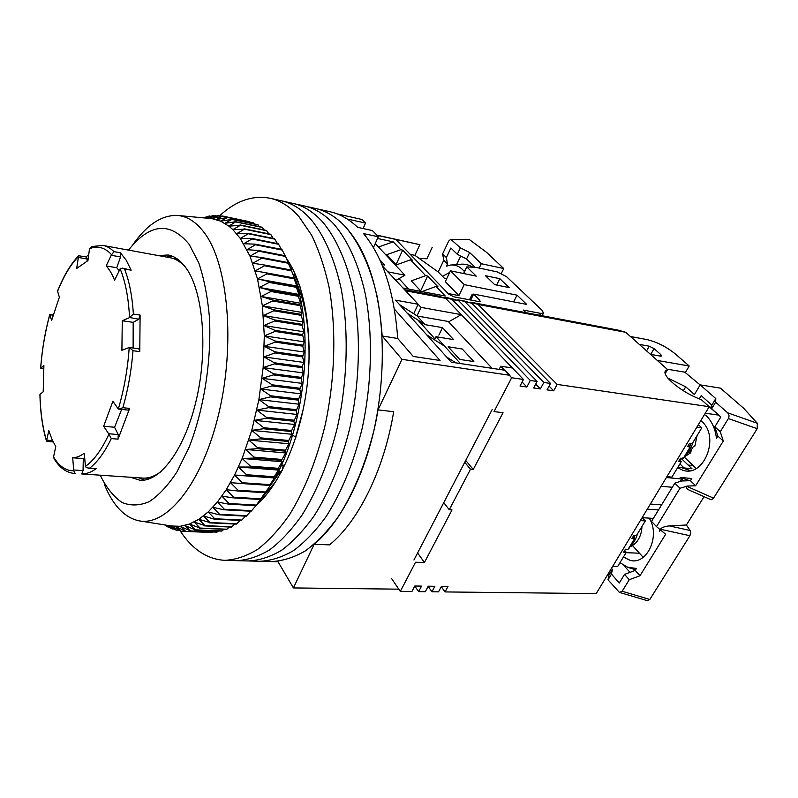 <?xml version="1.0" encoding="UTF-8"?>
<svg xmlns="http://www.w3.org/2000/svg" width="798" height="798" viewBox="0 0 798 798"><rect width="100%" height="100%" fill="white"/><g stroke="black" fill="none" stroke-linecap="round" stroke-linejoin="round"><path stroke-width="1.2" d="M150.124 478.531L145.675 478.072M394.411 309.125L440.057 360.487L413.254 356.447L397.723 338.472C394.242 291.809 382.841 256.846 363.519 233.565L378.272 236.777L375.369 233.555L372.387 230.572L357.694 227.34C349.115 219.181 339.998 214.014 330.342 211.829L315.689 208.527C326.392 210.941 336.387 217.116 345.664 227.061C336.387 217.116 326.392 210.941 315.689 208.527L304.547 206.014C315.16 208.408 325.065 214.592 334.262 224.567C325.065 214.592 315.16 208.408 304.547 206.014L293.255 203.47C303.789 205.844 313.604 212.029 322.711 222.034C313.604 212.029 303.789 205.844 293.255 203.47L281.624 200.847M397.723 338.472L382.182 335.988C378.551 286.362 366.382 250.053 345.664 227.061C359.309 242.931 370.202 266.402 376.965 295.739C384.955 336.058 383.968 384.855 373.943 430.322C365.384 464.406 353.404 493.344 338.003 517.134C327.519 531.388 316.567 542.69 305.145 551.029C293.664 557.593 282.372 561.104 271.27 561.573L277.784 561.343L293.405 587.936L398.781 589.163M382.182 335.988L402.012 359.349L509.972 375.319L505.214 370.302L451.279 362.182L395.499 300.138L418.152 304.267L382.531 266.123M492.186 409.524L413.943 559.996M347.12 218.951L365.524 223.061L362.172 219.53L337.125 213.894M365.524 223.061L363.12 228.527M173.136 258.482L177.565 259.141M402.012 359.349L378.003 409.883L393.673 411.708C384.067 470.142 358.412 521.373 329.544 544.864L314.143 544.296L293.405 587.936M314.143 544.296C342.791 520.585 368.347 468.855 378.003 409.883M418.152 304.267L413.693 313.734M292.567 268.587L290.891 268.278M281.445 465.044L284.786 465.314M407.289 313.255L425.065 324.646L417.254 316.028L399.529 304.617M446.71 357.095L455.997 362.891M460.376 363.549L444.636 346.202L426.74 334.881M378.272 236.777L373.434 247.649M300.128 287.021L294.382 274.462L292.966 274.203M292.577 435.07L295.898 437.264M283.988 466.92L283.051 466.241L282.283 470.291M281.365 472.037L278.682 470.91M381.843 264.477L384.686 265.056L379.738 259.689M375.25 243.56L404.905 275.21L388.397 271.948M396.107 280.327L404.905 275.21M417.254 316.028L448.217 321.454L492.137 368.337M462.271 349.025L473.872 361.574L459.698 359.409L448.197 346.771L462.271 349.025M425.065 324.646L442.501 327.619L453.563 339.589L436.017 336.706L444.636 346.202M438.86 335.12L442.501 327.619M436.017 336.706L434.511 339.798M275.809 481.633L262.333 497.194M280.088 471.937L265.904 491.608M294.253 277.395C305.016 299.729 309.903 328.417 308.926 363.489M303.16 409.663L295.619 437.234M259.849 561.273C270.861 560.795 282.073 557.253 293.474 550.64C304.816 542.241 315.709 530.86 326.153 516.505C341.484 492.546 353.434 463.409 361.993 429.075C372.028 383.289 373.085 334.153 365.225 293.594C358.561 264.088 347.778 240.497 334.262 224.567C347.778 240.497 358.561 264.088 365.225 293.594C373.085 334.153 372.028 383.289 361.993 429.075C353.434 463.409 341.484 492.546 326.153 516.505C315.709 530.86 304.816 542.241 293.474 550.64C282.073 557.253 270.861 560.795 259.849 561.273L248.288 560.964C259.2 560.475 270.322 556.904 281.644 550.251C292.926 541.792 303.749 530.331 314.133 515.867C329.394 491.738 341.315 462.381 349.873 427.808C359.928 381.693 361.065 332.227 353.324 291.42C346.751 261.734 336.098 238.023 322.711 222.034C336.098 238.023 346.751 261.734 353.324 291.42C361.065 332.227 359.928 381.693 349.873 427.808C341.315 462.381 329.394 491.738 314.133 515.867C303.749 530.331 292.926 541.792 281.644 550.251C270.322 556.904 259.2 560.475 248.288 560.964L236.567 560.655C247.39 560.156 258.422 556.555 269.664 549.852C280.866 541.333 291.629 529.792 301.953 515.219C317.145 490.92 329.025 461.354 337.584 426.531C347.649 380.077 348.866 330.272 341.255 289.215C334.791 259.35 324.257 235.53 311.001 219.48C301.993 209.435 292.268 203.251 281.834 200.897C292.268 203.251 301.993 209.435 311.001 219.48C324.257 235.53 334.791 259.35 341.255 289.215C348.866 330.272 347.649 380.077 337.584 426.531C329.025 461.354 317.145 490.92 301.953 515.219C291.629 529.792 280.866 541.333 269.664 549.852C258.422 556.555 247.39 560.156 236.567 560.655L224.707 560.336C235.43 559.837 246.373 556.206 257.535 549.453C268.647 540.874 279.34 529.244 289.614 514.57C304.726 490.082 316.567 460.306 325.125 425.224C335.2 378.442 336.497 328.287 329.025 286.981C324.606 267.16 318.771 249.834 311.499 235.001L299.14 216.886C290.223 206.812 280.597 200.617 270.253 198.293C252.916 194.902 236.058 200.717 219.669 215.719M132.368 245.415C146.373 225.146 161.246 215.151 176.976 215.43C186.951 216.039 196.039 221.784 204.248 232.667C228.019 263.749 235.58 343.439 218.822 413.464C202.233 483.638 166.493 527.059 138.573 520.735C125.525 517.732 114.862 507.329 106.583 489.523L104.309 484.306M207.819 218.203L218.482 215.47L211.929 218.612L222.572 216.049L216.288 219.55L227.53 217.455L220.587 221.116L231.929 219.42L224.787 223.31L235.809 221.734L228.876 226.143L240.417 225.295L232.836 229.605L244.457 229.206L236.647 233.694L248.328 233.754L240.288 238.412L251.649 238.393L252.018 238.951L243.739 243.739L255.151 244.148L255.5 244.767L246.991 249.674L258.432 250.502L258.751 251.18L250.003 256.178L261.465 257.455L261.764 258.193L252.776 263.24L264.238 264.956L264.507 265.754L255.28 270.831L266.731 272.996L266.961 273.844L257.515 278.921L268.926 281.544L269.126 282.432L259.45 287.48L270.801 290.552L270.981 291.489L261.076 296.467L272.357 299.978L272.497 300.956L262.392 305.853L273.584 309.794L273.684 310.801L263.37 315.569L274.462 319.928L274.532 320.976L264.018 325.584L274.981 330.362L275.011 331.429L264.318 335.858L275.14 341.015L275.14 342.103L264.278 346.312L274.951 351.838L274.911 352.955L263.889 356.915L274.382 362.791L274.312 363.908L263.15 367.599L273.465 373.803L273.355 374.92L262.063 378.312L272.188 384.806L272.038 385.923L260.647 389.005L270.562 395.768L270.382 396.875L258.901 399.608L268.597 406.601L268.377 407.698L256.826 410.072L266.303 417.274L266.053 418.342L254.442 420.337L263.689 427.708L263.41 428.755L251.769 430.361L260.776 437.873L260.467 438.89L248.816 440.087L257.584 447.698L257.245 448.676L245.594 449.464L254.123 457.144L253.764 458.082L242.133 458.451L250.422 466.162L250.033 467.049L238.442 467L246.492 474.71L246.083 475.548L234.552 475.079L242.363 482.75L241.934 483.538L230.482 482.65L238.063 490.251L237.614 490.979L226.253 489.683L233.605 497.184L233.136 497.852L221.894 496.147L229.006 503.518L228.537 504.127L217.415 502.022L224.318 509.234L223.829 509.772L212.847 507.289L219.54 514.311L219.051 514.79L208.208 511.927L214.702 518.74L214.213 519.149L203.53 515.937L209.834 522.51L198.832 519.299L204.956 525.613L194.123 522.012L200.089 528.057L189.445 524.077L195.241 529.832L184.807 525.503L190.463 530.939L180.218 526.291L185.744 531.408L175.72 526.441L181.116 531.229L171.311 525.982L180.218 526.291L189.445 524.077L198.832 519.299L208.208 511.927L217.415 502.022L226.253 489.683L234.552 475.079L242.133 458.451L251.769 430.361L258.901 399.608L263.15 367.599L264.318 335.858L262.392 305.853L257.515 278.921L250.003 256.178L240.288 238.412L232.836 229.605L228.876 226.143L220.587 221.116L211.929 218.612L178.513 215.56M128.498 250.113C149.874 223.241 170.104 221.325 189.186 244.378L198.832 262.991C204.059 278.622 207.61 296.806 209.465 317.564C211.64 360.536 203.899 409.613 189.136 447.169L176.957 471.897C167.999 485.513 158.732 495.438 149.186 501.673C139.72 505.693 130.752 506.002 122.284 502.61C114.294 497.264 107.341 488.935 101.416 477.633L100.329 475.219M130.413 477.254L139.869 480.226C160.518 482.152 185.365 448.606 196.657 398.521C208.069 348.546 203.101 292.287 186.523 268.657C181.076 260.826 174.971 256.268 168.208 255.001L158.154 255.53M249.325 221.974L248.537 221.505M254.462 223.999L253.146 222.772L227.071 217.295M259.43 226.662L257.664 224.677L231.49 219.191M264.228 229.954L262.093 227.221L235.809 221.734M268.836 233.874L266.392 230.403L239.999 224.926M273.235 238.422L270.552 234.223L244.058 228.777M138.872 477.822L144.268 480.087M205.156 217.285L203.031 217.774M203.53 217.824L209.276 215.999L204.627 217.924M205.086 217.964L213.884 215.43L207.719 218.203M171.311 525.982L176.597 530.431L167.849 525.413M167.58 525.373L172.198 529.014L165.725 525.074M165.166 524.984L167.939 526.999L164.677 524.904M259.35 501.383L273.245 481.184C302.651 431.798 313.893 342.482 297.644 287.24L288.946 263.639M277.425 243.59L274.542 238.682L247.949 233.265M281.385 249.355L278.352 243.769L251.649 238.393M285.086 255.719L281.953 249.465L255.151 244.148M228.537 504.127L255.939 505.683L270.342 485.374L269.524 485.423L274.482 477.982L273.724 477.563L278.442 470.082L277.714 469.194L282.183 461.723L281.485 460.366L285.694 452.945L284.996 451.109L288.946 443.778L288.238 441.474L291.928 434.272L291.2 431.509L294.612 424.476L293.844 421.254L296.996 414.441L296.178 410.771L299.06 404.207L298.163 400.117L300.796 393.833L299.809 389.334L302.193 383.379L301.105 378.501L303.23 372.895L302.103 366.551L303.918 362.442L302.592 356.856L304.257 352.068L302.781 346.172L304.238 341.823L302.562 334.591L303.858 331.769L302.063 325.345L303.13 321.953L301.165 315.32L302.053 312.427L299.759 304.637L300.647 303.23L298.312 296.257L298.911 294.412L296.377 287.32L296.168 286.442L296.866 286.003L294.133 278.841L293.893 278.003L294.512 278.053L285.325 255.769L258.432 250.502M223.829 509.772L251.161 511.239L255.819 505.723M219.051 514.79L246.293 516.176L250.762 511.219M214.213 519.149L241.375 520.466L245.555 516.136M209.335 522.85L236.407 524.106L240.268 520.416M204.458 525.892L231.44 527.099L234.901 524.037M199.59 528.266L226.472 529.423L229.495 527.009M194.752 529.972L221.535 531.099L224.038 529.323M189.974 531.019L216.647 532.126L218.562 530.979M185.266 531.418L211.839 532.515L213.076 531.977M172.278 256.188L166.493 257.056M209.276 215.999L210.642 216.288M213.884 215.43L216.228 215.919M218.482 215.47L221.944 216.198M223.031 216.148L249.006 221.605M227.53 217.455L253.604 222.931M231.929 219.42L258.123 224.906M236.238 222.024L262.532 227.51M240.417 225.295L266.821 230.762M244.457 229.206L270.961 234.652M248.328 233.754L274.941 239.171M252.018 238.951L278.721 244.318M255.5 244.767L282.302 250.083M258.751 251.18L285.654 256.437M261.465 257.455L288.457 262.632M261.764 258.193L288.756 263.36M264.238 264.956L291.31 270.053M264.507 265.754L291.589 270.841M255.28 270.831L294.512 278.053M266.731 272.996L293.893 278.003M266.961 273.844L294.133 278.841M257.515 278.921L296.866 286.003M168.867 527.039L167.939 526.999M268.926 281.544L296.168 286.442M269.126 282.432L296.377 287.32M259.45 287.48L298.911 294.412M174.064 529.084L172.198 529.014M270.801 290.552L298.133 295.33M270.981 291.489L298.312 296.257M261.076 296.467L300.647 303.23M179.51 530.55L176.597 530.431M272.357 299.978L299.759 304.637M272.497 300.956L299.908 305.604M262.392 305.853L302.053 312.427M185.236 531.398L181.116 531.229M273.584 309.794L301.046 314.312M273.684 310.801L301.165 315.32M263.37 315.569L303.13 321.953M212.318 532.505L185.744 531.408M274.462 319.928L301.983 324.317M274.532 320.976L302.063 325.345M264.018 325.584L303.858 331.769M217.146 532.057L190.463 530.939M274.981 330.362L302.562 334.591M275.011 331.429L302.602 335.649M264.318 335.858L304.238 341.823M222.034 530.959L195.241 529.832M275.14 341.015L302.781 345.095M275.14 342.103L302.781 346.172M264.278 346.312L304.257 352.068M226.971 529.224L200.089 528.057M274.951 351.838L302.622 355.768M274.911 352.955L302.592 356.856M263.889 356.915L303.918 362.442M231.939 526.82L204.956 525.613M274.382 362.791L302.103 366.551M274.312 363.908L302.033 367.649M263.15 367.599L303.23 372.895M236.916 523.767L209.834 522.51M273.465 373.803L301.215 377.394M273.355 374.92L301.105 378.501M262.063 378.312L302.193 383.379M241.874 520.057L214.702 518.74M272.188 384.806L299.958 388.237M272.038 385.923L299.809 389.334M260.647 389.005L300.796 393.833M246.791 515.698L219.54 514.311M270.562 395.768L298.352 399.03M270.382 396.875L298.163 400.117M258.901 399.608L299.06 404.207M251.649 510.71L224.318 509.234M268.597 406.601L296.397 409.703M268.377 407.698L296.178 410.771M256.826 410.072L296.996 414.441M256.417 505.084L229.006 503.518M266.303 417.274L294.103 420.197M266.053 418.342L293.844 421.254M260.607 499.508L233.136 497.852M254.442 420.337L294.612 424.476M261.076 498.85L233.605 497.184M263.689 427.708L291.479 430.481M263.41 428.755L291.2 431.509M265.145 492.745L237.614 490.979M251.769 430.361L291.928 434.272M265.604 492.027L238.063 490.251M260.776 437.873L288.557 440.476M270.342 485.374L269.794 485.344M260.467 438.89L288.238 441.474M269.524 485.423L241.934 483.538M248.816 440.087L288.946 443.778M269.963 484.645L242.363 482.75M257.584 447.698L285.335 450.152M274.482 477.982L234.552 475.079M257.245 448.676L284.996 451.109M273.724 477.563L246.083 475.548M245.594 449.464L285.694 452.945M274.143 476.735L246.492 474.71M254.123 457.144L281.854 459.449M278.442 470.082L238.442 467M253.764 458.082L281.485 460.366M277.714 469.194L250.033 467.049M242.133 458.451L282.183 461.723M278.113 468.316L250.422 466.162M286.871 259.041C304.826 284.826 313.385 335.17 306.981 386.621C300.557 438.082 279.879 484.825 256.128 505.453M180.208 530.939C192.338 549.443 207.171 559.238 224.707 560.336M478.89 301.594L479.628 300.098L473.633 294.083L526.72 304.417L517.044 295.15L464.217 284.627L450.471 270.821L476.226 276.128L466.8 266.891L475.997 267.4L497.104 271.859L506.521 276.657L542.291 310.542L543.468 313.115L540.715 313.385L523.269 310.063L525.982 312.676M479.628 300.098L480.137 301.375L478.541 301.534L453.932 296.846L448.745 294.183L395.808 239.44L419.828 244.667L414.9 255.34L438.252 271.988L444.616 278.492L446.621 278.891M377.005 235.32L419.828 244.667M403.209 288.038L445.254 296.028L436.037 286.442L437.972 286.811L427.618 276.058L425.693 275.669L410.481 259.839L412.376 260.228L402.651 250.123L400.766 249.724L393.195 241.854L377.524 238.462M494.7 284.657L509.134 287.589L499.817 278.672L485.453 275.699L494.7 284.657M469.483 299.809L472.117 294.422L473.354 294.661M463.598 273.524L466.8 266.891M464.217 284.627L458.9 295.599L445.294 281.674L450.471 270.821M513.633 301.873L517.044 295.15M458.9 295.599L448.107 293.524M470.71 300.048L473.633 294.083M410.232 254.353L414.9 255.34M419.938 244.677L376.816 235.111M378.471 247.001L393.195 241.854M408.616 289.066L398.98 278.662M421.933 291.599L436.037 286.442M425.693 275.669L411.289 280.886L421.204 291.46M400.766 249.724L386.711 254.682L396.287 264.896L410.481 259.839M402.651 250.123L396.037 264.627M427.618 276.058L420.656 290.871M542.091 315.729L542.67 314.641M499.817 278.672L496.655 285.046M432.217 247.31L426.86 258.801L419.09 258.323M473.812 267.28L474.221 266.432M464.526 271.609L463.568 270.672L464.855 270.931M472.985 267.23C468.805 264.697 464.416 263.719 459.818 264.308L451.977 264.936M438.242 271.988L443.778 260.278L447.479 263.978L446.431 266.163L450.321 265.076C455.329 264.477 459.748 266.342 463.568 270.672M447.479 263.978L446.351 257.555L450.88 247.998L457.304 254.283L466.551 258.991L474.441 266.642L474.122 267.3M501.363 273.355L503.757 268.537L486.531 252.318L469.214 239.45L450.94 239.29M449.683 272.467L442.471 276.298M460.725 256.018L456.636 264.567M466.551 258.991L469.653 252.547L481.284 263.719L479.169 268.068M457.304 254.283L460.386 247.839L469.653 252.547M446.351 257.555L442.631 253.864L448.636 241.146L450.79 239.29L460.386 247.839M481.284 263.719L503.757 268.537M443.778 260.278L442.631 253.864M431.937 591.777L434.87 586.301L428.237 586.201L425.314 591.707L418.631 591.627L421.553 586.111L414.81 586.011L411.898 591.557L400.317 591.428L415.529 562.231L424.426 562.49L452.017 509.922L449.274 509.752L470.491 469.254L473.244 469.493L503.049 412.706L494.032 411.588L511.668 377.743L523.458 379.469L520.007 386.023L526.86 387L530.311 380.476L537.104 381.474L533.653 387.968L540.386 388.925L543.837 382.461L550.52 383.439L547.059 389.873L553.672 390.811L557.134 384.407L709.223 406.701L596.206 593.612L445.045 591.926L447.977 586.49L441.454 586.39L438.521 591.857L431.937 591.777L428.137 586.39M391.539 578.47L400.317 591.428M417.603 552.964L424.426 562.49M470.491 469.254L464.745 462.291M443.768 502.64L449.274 509.752M465.723 460.416L473.244 469.493M511.668 377.743L500.745 366.222L512.476 368.018L523.458 379.469M499.119 369.384L500.745 366.222M709.223 406.701L701.252 399.599C682.011 392.835 660.465 374.99 665.751 370.621L667.557 369.574L625.742 332.317L478.032 304.437L557.134 384.407M478.032 304.437L470.561 302.193L617.881 330.073L625.742 332.317M667.557 369.574L665.263 373.524M445.045 591.926L441.294 586.69M416.995 315.858L421.005 307.37L405.743 290.791L445.653 298.322L438.301 296.078L404.776 289.734M530.311 380.476L452.227 299.559L458.76 300.796L451.359 298.552L444.855 297.325L444.536 297.983M457.813 299.779L471.658 303.23L464.207 300.986L457.813 299.779L457.503 300.417M470.561 302.193L470.261 302.811M549.074 386.112L553.672 390.811M657.333 360.467L689.193 365.993L675.467 354.053C666.44 346.801 656.963 341.983 647.038 339.599L630.45 336.507M639.248 344.357L649.253 346.182L654.051 348.616L660.804 354.581L661.592 356.008L660.515 356.127L650.48 354.362M667.118 369.175L685.502 372.277L689.193 365.993M679.916 463.907L684.145 467.997M683.567 480.915L681.562 478.95L666.39 477.543M661.582 504.895L650.35 504.067M642.121 517.683L653.363 518.391M434.95 338.901L417.923 320.068M452.227 299.559L444.855 297.325M445.653 298.322L512.476 368.018M672.325 487.269L661.093 486.301M681.562 478.95L679.996 481.513M658.52 509.932L647.278 509.144M421.005 307.37L461.304 314.641L448.586 321.853M526.86 387L522.111 382.023M471.658 303.23L550.52 383.439M418.631 591.627L414.78 586.071M465.234 302.013L543.837 382.461M458.76 300.796L537.104 381.474M535.707 384.087L540.386 388.925M680.554 458.232L678.649 461.374L681.283 461.653L671.896 477.124L666.919 476.665M689.751 446.531L690.799 443.578M691.168 450.571L690.699 452.805L689.113 453.464L692.973 447.109L695.088 445.573M634.929 535.568L634.001 538.012M630.979 546.869L636.206 542.53M684.923 457.683L693.143 465.563L688.115 465.044L692.006 468.785L677.871 467.269M677.622 467.688L681.562 469.703C703.257 479.578 720.913 436.686 701.372 421.125M688.115 465.044L682.001 459.159M709.991 407.429L720.784 417.055M708.883 407.269L710.649 407.529L711.826 405.584M623.906 565.513L630.001 572.365M667.886 378.122L685.711 386.791L694.42 394.561L700.185 384.875L715.796 398.581L715.636 402.212L727.646 412.795C729.182 414.481 729.422 416.406 728.375 418.561L757.212 428.696L713.542 498.142L711.437 499.718L710.569 499.538L689.213 490.132C686.799 488.965 685.971 487.688 686.709 486.301L679.996 488.256L674.839 483.149L651.537 521.393L656.495 526.6L665.652 534.251L639.986 575.737L635.218 570.43L636.465 568.405L627.916 567.368L619.976 562.68M635.218 570.43L624.555 574.38L619.258 583.039L611.458 574.091L612.405 569.393L611.487 568.346M728.375 418.561L720.275 431.728L714.828 426.8L720.843 416.965L711.656 408.776L711.846 405.105L701.183 395.638L699.257 398.84M705.282 413.214L718.599 415.1M714.828 426.8L717.861 436.097L716.464 438.351C715.317 428.676 711.736 420.925 705.721 415.11M696.205 468.496L693.143 465.563M643.268 557.363L632.505 545.583M700.155 384.935L684.744 372.147M757.212 428.696L757.322 423.279L743.646 408.237L720.424 388.137L700.185 384.875M659.397 531.129L660.325 529.613M623.517 556.854L628.704 559.747C645.712 567.198 661.073 536.795 649.293 518.261M626.051 552.675L639.467 553.204M612.405 569.393L608.964 575.069L608.056 574.021M611.458 574.091L607.996 579.807L608.964 575.069M624.555 574.38L629.263 579.717L622.161 591.268L619.428 592.395L607.996 579.807M715.796 398.581L711.846 405.105M683.367 390.751L685.711 386.791M715.636 402.212L711.656 408.776M717.861 436.097L723.297 441.045L695.637 485.773L690.42 480.685L691.766 478.511L680.185 477.423M674.839 483.149L681.692 480.975L690.42 480.685M660.165 529.473L660.305 529.234C661.851 527.438 664.864 526.331 669.342 525.912L686.38 524.994L704.075 496.675M619.428 592.395L647.467 600.704L649.811 599.468L689.911 535.717L690.809 532.535L690.15 530.49L686.38 524.994M639.986 575.737L629.263 579.717M723.297 441.045L720.275 431.728M686.859 486.062L695.637 485.773M656.495 526.6L679.996 488.256M680.574 458.192L683.208 458.471L690.2 446.95L688.405 445.264M698.35 424.686L701.801 427.838L696.834 427.189M701.801 427.838L692.155 443.738L689.522 443.419L687.567 446.651L690.2 446.95M681.283 461.653L679.517 459.947M612.595 566.5L617.572 566.65L626.29 552.286L623.657 552.176L625.442 549.214L628.086 549.323L634.57 538.63L632.934 536.855M642.3 517.693L645.333 520.895L640.365 520.595M645.333 520.895L636.385 535.648L633.752 535.508L631.936 538.5L634.57 538.63M626.29 552.286L624.674 550.49M186.493 268.617C181.585 262.472 176.198 258.851 170.333 257.764L103.012 245.445C106.872 246.173 110.523 248.228 113.964 251.639L111.221 255.28L120.548 256.946L116.737 267.739L119.181 270.662M86.164 256.976L88.708 254.472M113.964 251.639L120.458 252.816L126.184 260.168L131.151 270.163L122.443 268.138L120.129 268.836C125.356 281.355 128.498 297.574 129.555 317.514L138.762 319.23L133.176 322.352L133.116 348.008M53.157 441.922L46.703 441.384L46.573 440.686C42.603 427.548 40.399 412.117 39.98 394.392L39.92 394.99C40.349 412.506 42.543 427.878 46.493 441.104M52.548 440.646L46.723 440.157L46.573 440.686M131.151 270.163L124.558 269.026C129.256 280.926 132.199 295.938 133.386 314.073L140.109 315.09L139.77 351.609L132.997 350.711C131.421 370.651 128.039 389.653 122.862 407.708L129.635 408.406L118.044 439.159L111.311 438.581C104.478 452.576 97.206 462.451 89.516 468.217L86.264 467.608L85.446 466.371L84.269 453.214C80.309 456.147 76.458 457.673 72.698 457.783L73.755 470.74C65.905 470.91 59.172 466.311 53.536 456.935L55.78 446.611L51.97 439.339L48.788 430.561L46.723 440.157M89.516 468.217L95.72 468.815L88.219 468.286M49.825 314.582L49.755 314.512C45.107 331.689 42.065 349.504 40.638 367.978L40.688 368.137C42.104 349.604 45.147 331.759 49.825 314.582L53.047 315.29M39.98 394.392L43.202 391.788L43.9 365.504L40.698 368.137L43.681 368.486M96.119 468.675C91.172 472.296 86.354 474.042 81.685 473.932L142.623 478.072C148.618 478.511 154.782 476.326 161.116 471.528M74.324 473.453C66.384 472.645 59.69 467.828 54.254 458.99L53.536 456.935M75.182 473.493L73.755 470.74M81.685 473.932L83.062 470.63L73.725 469.982M84.698 458.481L83.291 458.581L83.062 470.63M111.311 438.581L108.887 434.262C101.585 449.882 93.775 460.586 85.446 466.371M118.044 439.159L118.244 434.581L108.608 433.723L108.887 434.262M121.645 409.474L114.563 427.259L118.244 434.581M129.635 408.406L128.259 410.152L118.303 409.005L112.897 401.264L103.66 426.252L108.608 433.723M122.862 407.708L118.872 409.194M132.997 350.711L129.216 347.489C127.71 369.105 124.079 389.614 118.303 409.005M139.77 351.609L138.852 348.776L129.256 347.489M133.176 322.352L122.274 320.756L121.904 350.302L129.216 347.489M140.109 315.09L138.762 319.23M133.386 314.073L129.555 317.514M124.558 269.026L122.443 268.138M116.737 267.739L106.154 265.914C109.356 269.355 112.169 274.123 114.593 280.208L120.129 268.836M120.458 252.816L120.548 256.946M103.012 245.445L91.999 246.482L89.516 248.707C97.456 245.465 104.787 247.42 111.511 254.582M78.144 257.415L87.112 258.981L86.433 257.016L78.613 255.739L76.678 268.467L87.92 260.627L89.516 248.707M87.112 258.981L87.072 260.946M78.394 255.968C70.613 264.238 63.76 275.719 57.815 290.432L57.586 291.3C63.631 276.298 70.503 264.786 78.204 256.776M49.945 314.841L51.591 320.467L59.371 297.215L57.586 291.3M122.274 320.756L129.126 317.794M106.154 265.914L111.221 255.28M83.291 458.581L72.698 457.783M114.563 427.259L103.66 426.252M540.715 313.385L539.727 315.28M469.214 239.45L452.017 239.769M659.966 356.038L660.804 354.581M650.749 354.402L654.051 348.616M646.58 350.881L649.253 346.182M679.816 459.439L681.901 458.331M684.385 456.536C688.365 453.104 691.158 448.506 692.754 442.74M629.652 546.74C633.333 543.687 635.916 539.418 637.422 533.932M690.21 470.551L682.011 467.788M757.322 423.279L727.646 412.795M660.305 529.234L689.911 535.717M649.811 599.468L622.161 591.268M713.542 498.142L686.709 486.301M690.15 530.49L669.342 525.912M43.681 368.397L40.868 368.068M278.033 561.762L260.248 561.283M140.518 521.044L170.782 525.882M297.644 287.24L296.138 284.088M273.245 481.184L269.734 485.413M248.806 221.565L222.832 216.098M270.253 198.293L281.834 200.897M542.191 315.579L543.468 313.115M665.263 371.469L665.751 370.621M697.053 435.668L694.868 446.102M679.577 460.017L690.699 452.805M629.432 547.977L628.684 548.336M626.33 549.253L625.233 549.573M635.627 543.189C639.697 538.49 641.792 532.934 641.931 526.51M682.17 469.912L681.562 469.703M635.597 569.822L628.884 567.677M689.771 480.715L681.063 477.723M628.704 559.747L629.552 560.016M49.755 314.512L53.137 314.991"/></g></svg>
